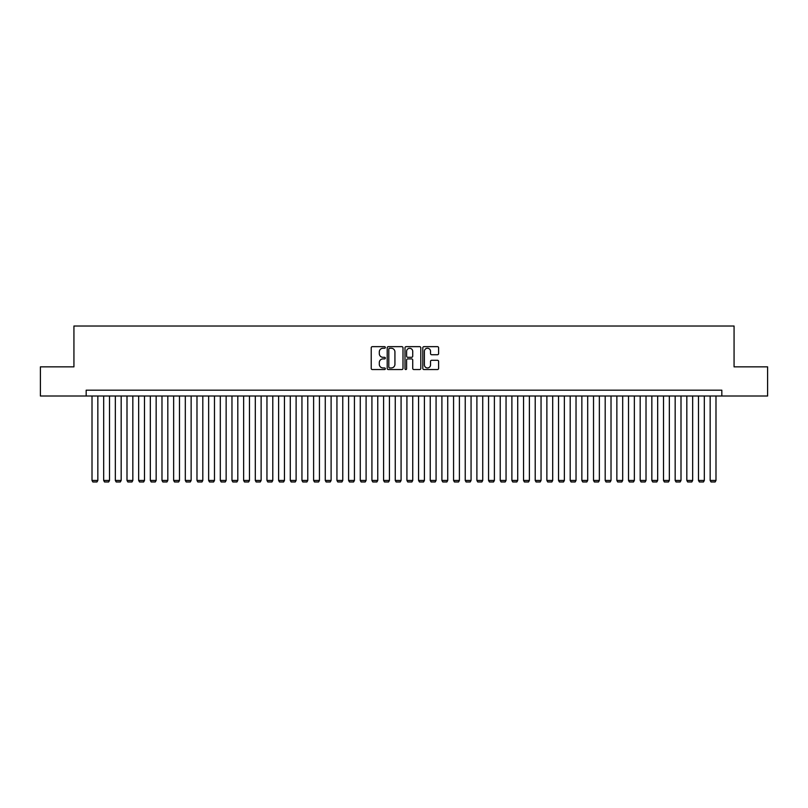 <?xml version="1.0" encoding="UTF-8"?>
<svg xmlns="http://www.w3.org/2000/svg" width="808" height="808" viewBox="0 0 808 808"><rect width="100%" height="100%" fill="white"/><g stroke="black" fill="none" stroke-linecap="round" stroke-linejoin="round"><path stroke-width="1.21" d="M385.335 347.46A0.798 0.798 0 0 0 384.537 346.652L372.377 346.652A1.141 1.141 0 0 0 371.226 347.804L371.226 368.408A1.141 1.141 0 0 0 372.377 369.549L384.537 369.549A0.798 0.798 0 0 0 385.335 368.751A0.798 0.798 0 0 0 384.537 367.953L382.962 367.953A3.666 3.666 0 0 1 379.305 364.287L379.305 362.57A3.666 3.666 0 0 1 382.962 358.904L384.537 358.904A0.798 0.798 0 0 0 385.335 358.106A0.798 0.798 0 0 0 384.537 357.308L382.962 357.308A3.666 3.666 0 0 1 379.305 353.641L379.305 351.924A3.666 3.666 0 0 1 382.962 348.258L384.537 348.258A0.798 0.798 0 0 0 385.335 347.46M437.461 354.732A1.141 1.141 0 0 0 438.603 353.581L438.603 347.804A1.141 1.141 0 0 0 437.461 346.652L423.947 346.652A1.141 1.141 0 0 0 422.806 347.804L422.806 368.408A1.141 1.141 0 0 0 423.947 369.549L437.461 369.549A1.141 1.141 0 0 0 438.603 368.408L438.603 361.429A1.141 1.141 0 0 0 437.461 360.277L431.674 360.277A1.141 1.141 0 0 0 430.533 361.429L430.533 364.893A3.06 3.06 0 0 1 427.472 367.953A3.06 3.06 0 0 1 424.402 364.893L424.402 351.318A3.06 3.06 0 0 1 427.472 348.258A3.06 3.06 0 0 1 430.533 351.318L430.533 353.581A1.141 1.141 0 0 0 431.674 354.732L437.461 354.732M86.173 396.011L40.4 396.011L40.4 366.852L73.932 366.852L73.932 326.028L734.068 326.028L734.068 366.852L767.6 366.852L767.6 396.011L721.827 396.011L721.827 390.183L86.173 390.183L86.173 396.011L721.827 396.011M403 347.804A1.141 1.141 0 0 0 401.849 346.652L388.345 346.652A1.141 1.141 0 0 0 387.204 347.804L387.204 368.408A1.141 1.141 0 0 0 388.345 369.549L401.849 369.549A1.141 1.141 0 0 0 403 368.408L403 347.804M406.151 346.652L419.655 346.652A1.141 1.141 0 0 1 420.796 347.804L420.796 368.408A1.141 1.141 0 0 1 419.655 369.549L413.878 369.549A1.141 1.141 0 0 1 412.726 368.408L412.726 360.055A1.141 1.141 0 0 0 411.585 358.904L407.747 358.904A1.141 1.141 0 0 0 406.606 360.055L406.606 368.751A0.798 0.798 0 0 1 405.808 369.549A0.798 0.798 0 0 1 405 368.751L405 347.804A1.141 1.141 0 0 1 406.151 346.652M389.608 348.258A0.798 0.798 0 0 0 388.799 349.066L388.799 367.145A0.798 0.798 0 0 0 389.608 367.953L391.264 367.953A3.666 3.666 0 0 0 394.93 364.287L394.93 351.924A3.666 3.666 0 0 0 391.264 348.258L389.608 348.258M412.726 351.379A3.06 3.06 0 0 0 409.666 348.319A3.06 3.06 0 0 0 406.606 351.379L406.606 356.156A1.141 1.141 0 0 0 407.747 357.308L411.585 357.308A1.141 1.141 0 0 0 412.726 356.156L412.726 351.379M97.839 396.011L97.839 480.457L92.011 480.457L92.011 396.011M97.839 480.457L96.97 481.972L92.88 481.972L92.011 480.457M109.504 396.011L109.504 480.457L103.677 480.457L103.677 396.011M109.504 480.457L108.626 481.972L104.545 481.972L103.677 480.457M121.17 396.011L121.17 480.457L115.332 480.457L115.332 396.011M121.17 480.457L120.291 481.972L116.211 481.972L115.332 480.457M132.835 396.011L132.835 480.457L126.997 480.457L126.997 396.011M132.835 480.457L131.957 481.972L127.876 481.972L126.997 480.457M144.491 396.011L144.491 480.457L138.663 480.457L138.663 396.011M144.491 480.457L143.622 481.972L139.542 481.972L138.663 480.457M156.156 396.011L156.156 480.457L150.328 480.457L150.328 396.011M156.156 480.457L155.277 481.972L151.197 481.972L150.328 480.457M167.822 396.011L167.822 480.457L161.984 480.457L161.984 396.011M167.822 480.457L166.943 481.972L162.863 481.972L161.984 480.457M179.487 396.011L179.487 480.457L173.649 480.457L173.649 396.011M179.487 480.457L178.608 481.972L174.528 481.972L173.649 480.457M191.143 396.011L191.143 480.457L185.315 480.457L185.315 396.011M191.143 480.457L190.274 481.972L186.194 481.972L185.315 480.457M202.808 396.011L202.808 480.457L196.98 480.457L196.98 396.011M202.808 480.457L201.939 481.972L197.849 481.972L196.98 480.457M214.474 396.011L214.474 480.457L208.646 480.457L208.646 396.011M214.474 480.457L213.595 481.972L209.514 481.972L208.646 480.457M226.139 396.011L226.139 480.457L220.301 480.457L220.301 396.011M226.139 480.457L225.26 481.972L221.18 481.972L220.301 480.457M237.804 396.011L237.804 480.457L231.967 480.457L231.967 396.011M237.804 480.457L236.926 481.972L232.845 481.972L231.967 480.457M249.46 396.011L249.46 480.457L243.632 480.457L243.632 396.011M249.46 480.457L248.591 481.972L244.511 481.972L243.632 480.457M261.125 396.011L261.125 480.457L255.298 480.457L255.298 396.011M261.125 480.457L260.247 481.972L256.166 481.972L255.298 480.457M272.791 396.011L272.791 480.457L266.953 480.457L266.953 396.011M272.791 480.457L271.912 481.972L267.832 481.972L266.953 480.457M284.456 396.011L284.456 480.457L278.619 480.457L278.619 396.011M284.456 480.457L283.578 481.972L279.497 481.972L278.619 480.457M296.112 396.011L296.112 480.457L290.284 480.457L290.284 396.011M296.112 480.457L295.243 481.972L291.163 481.972L290.284 480.457M307.777 396.011L307.777 480.457L301.95 480.457L301.95 396.011M307.777 480.457L306.909 481.972L302.818 481.972L301.95 480.457M319.443 396.011L319.443 480.457L313.615 480.457L313.615 396.011M319.443 480.457L318.564 481.972L314.484 481.972L313.615 480.457M331.108 396.011L331.108 480.457L325.271 480.457L325.271 396.011M331.108 480.457L330.23 481.972L326.149 481.972L325.271 480.457M342.764 396.011L342.764 480.457L336.936 480.457L336.936 396.011M342.764 480.457L341.895 481.972L337.815 481.972L336.936 480.457M354.429 396.011L354.429 480.457L348.601 480.457L348.601 396.011M354.429 480.457L353.561 481.972L349.47 481.972L348.601 480.457M366.095 396.011L366.095 480.457L360.267 480.457L360.267 396.011M366.095 480.457L365.216 481.972L361.136 481.972L360.267 480.457M377.76 396.011L377.76 480.457L371.922 480.457L371.922 396.011M377.76 480.457L376.881 481.972L372.801 481.972L371.922 480.457M389.426 396.011L389.426 480.457L383.588 480.457L383.588 396.011M389.426 480.457L388.547 481.972L384.467 481.972L383.588 480.457M401.081 396.011L401.081 480.457L395.253 480.457L395.253 396.011M401.081 480.457L400.212 481.972L396.132 481.972L395.253 480.457M412.747 396.011L412.747 480.457L406.919 480.457L406.919 396.011M412.747 480.457L411.868 481.972L407.788 481.972L406.919 480.457M424.412 396.011L424.412 480.457L418.574 480.457L418.574 396.011M424.412 480.457L423.533 481.972L419.453 481.972L418.574 480.457M436.078 396.011L436.078 480.457L430.24 480.457L430.24 396.011M436.078 480.457L435.199 481.972L431.119 481.972L430.24 480.457M447.733 396.011L447.733 480.457L441.905 480.457L441.905 396.011M447.733 480.457L446.864 481.972L442.784 481.972L441.905 480.457M459.399 396.011L459.399 480.457L453.571 480.457L453.571 396.011M459.399 480.457L458.53 481.972L454.439 481.972L453.571 480.457M471.064 396.011L471.064 480.457L465.236 480.457L465.236 396.011M471.064 480.457L470.185 481.972L466.105 481.972L465.236 480.457M482.729 396.011L482.729 480.457L476.892 480.457L476.892 396.011M482.729 480.457L481.851 481.972L477.77 481.972L476.892 480.457M494.385 396.011L494.385 480.457L488.557 480.457L488.557 396.011M494.385 480.457L493.516 481.972L489.436 481.972L488.557 480.457M506.05 396.011L506.05 480.457L500.223 480.457L500.223 396.011M506.05 480.457L505.182 481.972L501.091 481.972L500.223 480.457M517.716 396.011L517.716 480.457L511.888 480.457L511.888 396.011M517.716 480.457L516.837 481.972L512.757 481.972L511.888 480.457M529.381 396.011L529.381 480.457L523.544 480.457L523.544 396.011M529.381 480.457L528.503 481.972L524.422 481.972L523.544 480.457M541.047 396.011L541.047 480.457L535.209 480.457L535.209 396.011M541.047 480.457L540.168 481.972L536.088 481.972L535.209 480.457M552.702 396.011L552.702 480.457L546.875 480.457L546.875 396.011M552.702 480.457L551.834 481.972L547.753 481.972L546.875 480.457M564.368 396.011L564.368 480.457L558.54 480.457L558.54 396.011M564.368 480.457L563.489 481.972L559.409 481.972L558.54 480.457M576.033 396.011L576.033 480.457L570.195 480.457L570.195 396.011M576.033 480.457L575.155 481.972L571.074 481.972L570.195 480.457M587.699 396.011L587.699 480.457L581.861 480.457L581.861 396.011M587.699 480.457L586.82 481.972L582.74 481.972L581.861 480.457M599.354 396.011L599.354 480.457L593.526 480.457L593.526 396.011M599.354 480.457L598.486 481.972L594.405 481.972L593.526 480.457M611.02 396.011L611.02 480.457L605.192 480.457L605.192 396.011M611.02 480.457L610.151 481.972L606.061 481.972L605.192 480.457M622.685 396.011L622.685 480.457L616.857 480.457L616.857 396.011M622.685 480.457L621.807 481.972L617.726 481.972L616.857 480.457M634.351 396.011L634.351 480.457L628.513 480.457L628.513 396.011M634.351 480.457L633.472 481.972L629.392 481.972L628.513 480.457M646.016 396.011L646.016 480.457L640.178 480.457L640.178 396.011M646.016 480.457L645.138 481.972L641.057 481.972L640.178 480.457M657.672 396.011L657.672 480.457L651.844 480.457L651.844 396.011M657.672 480.457L656.803 481.972L652.723 481.972L651.844 480.457M669.337 396.011L669.337 480.457L663.509 480.457L663.509 396.011M669.337 480.457L668.458 481.972L664.378 481.972L663.509 480.457M681.003 396.011L681.003 480.457L675.165 480.457L675.165 396.011M681.003 480.457L680.124 481.972L676.043 481.972L675.165 480.457M692.668 396.011L692.668 480.457L686.83 480.457L686.83 396.011M692.668 480.457L691.789 481.972L687.709 481.972L686.83 480.457M704.324 396.011L704.324 480.457L698.496 480.457L698.496 396.011M704.324 480.457L703.455 481.972L699.375 481.972L698.496 480.457M715.989 396.011L715.989 480.457L710.161 480.457L710.161 396.011M715.989 480.457L715.12 481.972L711.03 481.972L710.161 480.457"/></g></svg>
